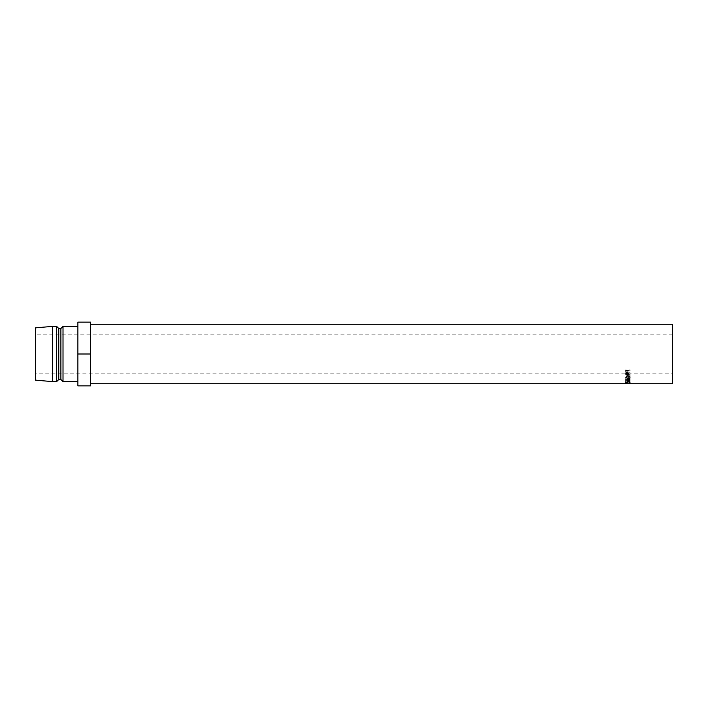 <?xml version="1.0" encoding="UTF-8"?>
<svg xmlns="http://www.w3.org/2000/svg" width="708" height="708" viewBox="0 0 708 708"><rect width="100%" height="100%" fill="white"/><g stroke="black" fill="none" stroke-linecap="round" stroke-linejoin="round"><path stroke-width="0.53" stroke-dasharray="3.54 2.66" d="M672.6 373.116L672.6 334.884L672.6 373.116L35.4 373.116L35.4 334.884L35.4 373.116M672.6 334.884L35.4 334.884M90.624 324.264L90.624 383.736L90.624 324.264M77.88 381.612L77.88 326.388L77.88 381.612M35.4 327.875L35.4 380.125M52.392 326.388L52.392 381.612M56.64 326.388L56.64 381.612M58.764 328.512L58.764 379.488M60.888 328.512L60.888 379.488M63.012 326.388L63.012 381.612M90.624 354L90.624 322.14L77.88 322.14L77.88 385.86L90.624 385.86L90.624 354L77.88 354M672.6 383.736L672.6 324.264M626.447 383.577L627.881 382.913L630.235 383.32L627.846 382.816L625.509 383.311L626.447 383.577L626.722 382.488L625.969 382.267L627.881 381.877L629.288 382.524L630.235 382.267L629.447 381.913L627.846 381.78L625.509 382.267L626.447 382.524M625.509 377.532L627.872 378.913L630.235 377.55L627.89 376.028L625.509 377.532L625.509 376.691L627.872 378.028L630.235 376.709L627.89 375.249L625.509 376.691M630.12 375.559L628.049 374.028L630.12 373.479L625.624 373.479L625.686 374.886L626.828 375.523L628.049 374.39L630.12 375.559L630.12 374.789L628.049 373.665L626.828 374.753L625.624 373.426L625.624 372.78L630.12 372.78L628.049 373.072L630.12 374.789M630.12 380.497L630.12 381.55L625.624 381.32L629.315 380.515L625.624 379.594L630.12 379.284L626.881 379.718L630.12 380.497L630.12 379.55L626.881 378.798L626.881 379.718M630.12 381.4L626.881 381.231L626.881 380.258L630.12 380.417L630.12 381.55M626.881 381.231L630.12 380.532L630.12 379.55M626.084 382.665L626.084 382.028L627.465 382.028L627.465 382.665L627.934 382.028L629.66 382.028L630.12 382.665L630.12 381.886L625.624 381.886L625.624 382.665L626.084 381.639L625.624 382.665M630.12 370.886L625.624 370.549L625.695 372.098L626.828 372.771L627.969 372.072L628.049 370.532L627.969 371.426L626.828 372.098L625.695 371.452L625.624 369.957L630.12 369.957L628.049 370.275L628.049 371.142L630.12 370.886L630.12 370.275M625.695 372.098L625.695 371.452M626.828 372.771L626.828 372.098M627.969 372.072L627.969 371.426M628.049 370.886L628.049 370.275M630.12 370.549L630.12 369.957M625.624 370.549L625.624 369.957M625.624 371.275L625.624 370.656L625.624 371.275M626.084 370.275L626.084 370.921L626.084 370.275L627.58 370.275L626.828 371.797L626.084 370.921L627.58 370.886L626.828 371.797M627.598 370.904L627.58 370.275M626.828 372.461L626.084 371.55M626.084 381.019L627.465 381.019L627.934 382.665M627.465 382.028L627.465 381.019M627.465 382.665L627.465 381.639M627.934 381.019L629.66 381.019L630.12 382.665M629.66 382.028L629.66 381.019M629.66 382.665L629.66 381.639M630.12 380.895L625.624 380.895L625.624 381.639M625.624 381.886L625.624 380.895M626.881 380.258L630.12 379.585M630.12 380.417L625.624 380.346L625.624 381.32L625.624 380.329L629.315 379.568L629.315 380.515M630.12 379.284L630.12 378.382L625.624 378.683L625.624 379.621M625.624 379.594L625.624 378.683L629.315 379.568M630.12 378.382L630.12 379.497M626.881 378.798L630.12 378.585M625.686 374.886L625.686 374.143M626.828 375.523L626.828 374.753M628.049 374.39L628.049 373.665M630.12 375.213L630.12 374.452M628.049 374.028L628.049 373.311M628.049 373.78L628.049 373.072M630.12 373.78L630.12 373.072M630.12 373.479L630.12 372.78M625.624 373.479L625.624 372.78M625.624 374.151L625.624 373.426L625.624 374.151M626.084 373.072L626.084 373.78L627.58 373.78L627.589 374.39L627.589 373.665L626.828 374.479L626.084 373.072L627.58 373.072L627.589 374.39L626.828 375.24L626.828 374.479M627.58 373.78L627.58 373.072M626.828 375.24L626.084 374.399M627.872 378.913L627.872 378.028M630.235 377.55L630.235 376.709M627.89 376.028L627.89 375.249M627.89 375.506L629.775 376.7L627.872 377.806L625.969 376.7L627.89 375.506L627.89 376.302L629.775 377.541L627.872 378.691L625.969 377.541L627.89 376.302M629.775 376.7L629.775 377.541M627.872 377.806L627.872 378.691M625.969 376.7L625.969 377.541M626.722 383.541L626.722 382.488M625.969 383.311L625.969 382.267M627.881 382.913L627.881 381.877M629.775 383.311L629.775 382.267M629.023 383.541L629.023 382.488M629.288 383.577L629.288 382.524M630.235 383.32L630.235 382.267M629.447 382.948L629.447 381.913M627.846 382.816L627.846 381.78M625.509 383.311L625.509 382.267"/><path stroke-width="1.06" d="M90.624 324.264L672.6 324.264L672.6 383.736L90.624 383.736M77.88 326.388L63.012 326.388L63.012 381.612L77.88 381.612M63.012 381.612L60.888 379.488L60.888 328.512L63.012 326.388M60.888 328.512L58.764 328.512L56.64 326.388L52.392 326.388L52.392 381.612L56.64 381.612L56.64 326.388M60.888 379.488L58.764 379.488L58.764 328.512M58.764 379.488L56.64 381.612M52.392 381.612L35.4 380.125L35.4 327.875L52.392 326.388M90.624 354L90.624 322.14L77.88 322.14L77.88 385.86L90.624 385.86L90.624 354L77.88 354"/></g></svg>
